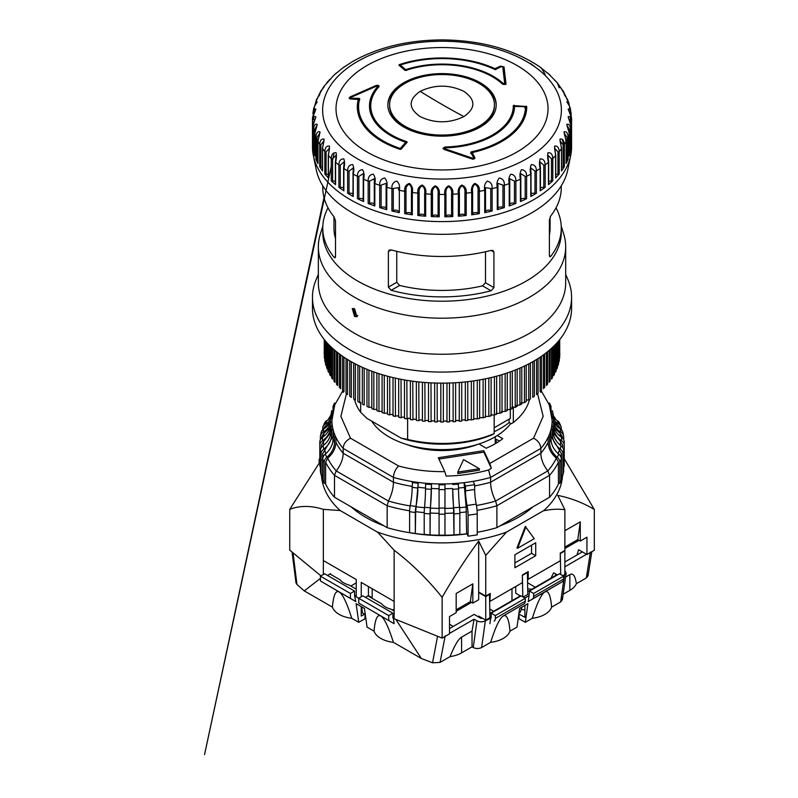 <?xml version="1.0" encoding="UTF-8"?>
<svg xmlns="http://www.w3.org/2000/svg" width="798" height="798" viewBox="0 0 798 798"><rect width="100%" height="100%" fill="white"/><g stroke="black" fill="none" stroke-linecap="round" stroke-linejoin="round"><path stroke-width="1.2" d="M499.438 441.095L496.137 439.259L496.137 443.209M497.244 435.548L502.79 438.621A75.082 43.351 180 0 1 486.132 448.237L479.009 443.957M325.215 483.179A120.727 69.705 0 0 0 334.482 497.244L387.16 527.658A120.727 69.705 0 0 0 467.03 533.762M477.224 532.246A120.727 69.705 0 0 0 496.885 527.658L549.563 497.244A120.727 69.705 0 0 0 558.829 483.179M322.362 474.8A120.727 69.705 0 0 0 322.741 476.326M561.303 476.326A120.727 69.705 0 0 0 561.682 474.8M489.773 463.488L491.349 468.346L488.526 469.972L490.61 477.433L540.854 448.416C540.475 443.917 538.042 440.516 533.553 438.212L489.773 463.488L483.827 450.69L438.321 457.733L444.765 471.618C428.626 471.837 413.244 469.962 398.631 466.002L350.492 438.212L340.876 416.337L346.462 393.763M406.372 444.386A64.778 37.396 0 0 0 477.673 444.386A64.778 37.396 180 0 1 436.017 450.401L436.017 449.464L436.017 450.401M495.269 443.718L495.269 436.745M549.563 497.244L549.563 475.329L547.827 470.91L495.628 501.044L496.885 505.742L496.885 527.658M468.087 536.196L468.087 515.239L477.224 513.922L477.224 534.879L468.087 536.196L466.631 532.845L466.122 507.009A118.603 68.478 180 0 1 459.548 507.688M453.992 534.84L453.992 513.882L459.838 513.473L459.838 534.431L453.992 534.84L453.553 508.107A118.603 68.478 180 0 1 444.965 508.416M430.242 513.024L430.052 534.84L424.207 534.431L424.207 513.473A7.362 0.728 -85.9 0 1 424.526 507.338A22.085 2.195 94.1 0 0 425.504 488.925L425.683 483.249A110.124 63.581 0 0 0 431.528 483.658L430.242 513.024A120.727 69.705 180 0 0 439.08 513.333L439.08 511.598M415.678 511.678L415.319 533.473L409.603 532.655L409.603 511.698A7.362 1.456 -81.8 0 1 410.242 505.593A22.085 4.359 98.2 0 0 412.167 487.289L412.536 481.633A110.124 63.581 0 0 0 418.252 482.451L415.678 511.678A120.727 69.705 180 0 0 424.217 512.595M410.182 505.922A118.603 68.478 180 0 1 388.417 501.044L387.16 505.742L387.16 527.658M327.689 458.172L325.634 462.162L325.634 483.119L324.168 483.329L322.741 480.027L322.741 459.069A7.362 5.835 -23.4 0 1 325.315 454.082A22.085 17.496 156.6 0 0 333.025 439.119L333.025 434.312L334.492 434.102A110.124 63.581 0 0 0 335.918 437.394L335.918 442.202C335.788 448.157 333.045 453.483 327.689 458.172A118.603 68.478 180 0 0 336.217 470.91C340.726 465.164 343.05 459.269 343.19 453.224L343.19 448.416L393.444 477.433L393.444 482.241C393.344 488.306 391.668 494.58 388.417 501.044L336.217 470.91L334.482 475.329L334.482 497.244M333.025 436.297L322.591 453.833L322.591 474.79L321.095 474.89L320.377 471.518L320.377 450.561A7.362 5.965 -12 0 1 323.01 445.763A22.085 17.895 168 0 0 330.901 431.349L330.901 426.531L332.397 426.431A110.124 63.581 0 0 0 333.115 429.803L333.115 434.292M330.841 432.686L323.449 441.663L321.335 445.354L321.335 447.518M562.71 447.518L562.71 445.354L560.595 441.663A118.603 68.478 180 0 1 560.286 445.164M562.949 474.89L562.949 453.942L563.667 450.561L563.667 471.518L562.949 474.89L561.453 474.79L561.453 453.833L559.348 449.992A118.603 68.478 180 0 1 558.231 453.653M559.877 483.329L559.877 462.371L561.303 459.069L561.303 480.027L559.877 483.329L558.42 483.119L558.42 462.162L556.356 458.172A118.603 68.478 180 0 1 547.827 470.91C543.298 465.124 540.974 459.229 540.854 453.224L490.61 482.241L490.61 477.433A110.124 63.581 0 0 1 473.214 481.344A110.124 63.581 0 0 1 464.067 482.66L466.122 507.009M491.349 468.346L483.827 452.137L483.827 450.69M540.854 392.327L540.745 391.11M559.877 462.371A7.362 5.835 -156.6 0 0 557.303 457.384A22.085 17.496 23.4 0 1 549.593 442.421L549.593 437.603L548.126 437.394A110.124 63.581 0 0 0 549.553 434.102A110.124 63.581 0 0 0 550.929 429.803A110.124 63.581 0 0 0 551.647 426.431A110.124 63.581 0 0 0 552.106 422.072A110.124 63.581 0 0 0 552.146 420.366A110.124 63.581 0 0 0 552.106 418.671A110.124 63.581 0 0 0 551.647 414.312A110.124 63.581 0 0 0 550.929 410.94A110.124 63.581 0 0 0 549.553 406.641M343.19 392.327L343.31 391.11M324.168 483.329L324.168 462.371A7.362 5.835 -23.4 0 1 326.741 457.384A22.085 17.496 156.6 0 0 334.452 442.421L334.452 437.603L335.918 437.394A110.124 63.581 0 0 0 343.19 448.416C343.469 444.007 345.903 440.606 350.492 438.212M334.492 406.641A110.124 63.581 0 0 0 333.115 410.94A110.124 63.581 0 0 0 332.397 414.312A110.124 63.581 0 0 0 331.938 418.671A110.124 63.581 0 0 0 331.898 420.366A110.124 63.581 0 0 0 331.938 422.072L331.938 426.461M412.536 481.633A110.124 63.581 0 0 1 393.444 477.433C393.713 472.875 395.449 469.064 398.631 466.002M488.526 469.972A106.593 61.536 180 0 1 446.172 476.097L444.765 471.618M439.08 514.201L444.965 514.201L444.965 535.159L439.08 535.159L439.08 483.927A110.124 63.581 0 0 0 444.965 483.927A110.124 63.581 0 0 0 452.516 483.658A110.124 63.581 0 0 0 458.361 483.249A110.124 63.581 0 0 0 464.067 482.66L465.513 486.022L474.66 484.705L473.214 481.344M483.827 452.137L438.95 459.079M415.319 533.473L415.319 512.515A7.362 1.456 -81.8 0 1 415.958 506.421A22.085 4.359 98.2 0 0 417.883 488.107L418.252 482.451A110.124 63.581 0 0 0 425.683 483.249M430.052 534.84L430.052 513.882A7.362 0.728 -85.9 0 1 430.371 507.747A22.085 2.195 94.1 0 0 431.349 489.334L431.528 483.658A110.124 63.581 0 0 0 439.08 483.927M444.965 514.201L444.965 483.927M453.992 513.882A7.362 0.728 -94.1 0 0 453.673 507.747A22.085 2.195 85.9 0 1 452.705 489.334L453.553 508.107M459.838 513.473A7.362 0.728 -94.1 0 0 459.518 507.338A22.085 2.195 85.9 0 1 458.541 488.925L458.361 483.249M468.087 515.239A11.78 2.324 -98.2 0 0 467.059 505.473A17.666 3.491 81.8 0 1 465.513 490.83L465.513 486.022M477.224 513.922A11.78 2.324 -98.2 0 0 476.197 504.156A17.666 3.491 81.8 0 1 474.66 489.513L474.66 484.705M333.025 410.591L333.025 406.431L334.452 403.13L335.399 403.269M324.168 424.835A7.362 5.835 23.4 0 1 324.547 423.05A7.362 5.835 23.4 0 1 326.741 420.686A22.085 17.496 -156.6 0 0 330.901 417.374M333.025 406.431L334.153 406.591M322.741 429.683L322.741 428.237A7.362 5.835 23.4 0 1 323.13 426.341A7.362 5.835 23.4 0 1 325.315 423.987A22.085 17.496 -156.6 0 0 330.422 419.479M330.063 422.192L326.262 425.045L324.457 427.06L324.207 428.446A120.727 69.705 180 0 0 324.108 428.696M330.901 418.671L331.619 410.83L332.946 410.93M320.796 434.76L321.095 433.364A7.362 5.965 12 0 1 321.205 432.356A7.362 5.965 12 0 1 323.729 428.935A22.085 17.895 -168 0 0 330.422 421.414M330.901 414.202L332.327 414.312M320.377 439.668L320.377 436.745A7.362 5.965 12 0 1 320.487 435.728A7.362 5.965 12 0 1 323.01 432.307A22.085 17.895 -168 0 0 330.422 422.711M329.793 427.758L323.978 433.304L321.933 436.197L321.664 437.982M320.377 466.311L319.828 466.311L319.828 445.354A7.362 6.015 0 0 1 322.472 440.735A22.085 18.035 180 0 0 330.422 426.88L330.422 418.671L331.928 418.671M319.828 445.354L319.828 441.952A7.362 6.015 0 0 1 322.472 437.334A22.085 18.035 180 0 0 330.422 423.479M330.422 422.072L331.938 422.072A110.124 63.581 0 0 0 332.397 426.431M321.095 474.89L321.095 453.942A7.362 5.965 -12 0 1 323.729 449.134A22.085 17.895 168 0 0 331.619 434.72L331.619 429.913L333.115 429.803A110.124 63.581 0 0 0 334.492 434.102M548.126 442.202A110.124 63.581 0 0 1 540.854 453.224L540.854 448.416A110.124 63.581 0 0 0 548.126 437.394L548.126 442.202C548.256 448.157 550.999 453.483 556.356 458.172M561.303 459.069A7.362 5.835 -156.6 0 0 558.73 454.082A22.085 17.496 23.4 0 1 551.019 439.119L551.019 434.312L549.553 434.102M551.019 436.297L559.348 449.992M562.949 453.942A7.362 5.965 -168 0 0 560.326 449.134A22.085 17.895 12 0 1 552.425 434.72L552.425 429.913L550.929 429.803L550.929 434.292M563.667 450.561A7.362 5.965 -168 0 0 561.034 445.763A22.085 17.895 12 0 1 553.144 431.349L553.144 426.531L551.647 426.431M553.204 432.686L560.595 441.663M563.667 466.311L564.226 466.311L564.226 445.354A7.362 6.015 180 0 0 561.573 440.735A22.085 18.035 0 0 1 553.622 426.88L553.622 422.072L552.106 422.072L552.106 426.461M553.622 422.072L553.622 418.671L552.116 418.671M564.226 445.354L564.226 441.952A7.362 6.015 180 0 0 561.573 437.334A22.085 18.035 0 0 1 553.622 423.479M554.251 427.758L560.066 433.304L562.121 436.197L562.381 437.982M563.667 439.668L563.667 436.745A7.362 5.965 168 0 0 563.568 435.728A7.362 5.965 168 0 0 561.034 432.307A22.085 17.895 -12 0 1 553.622 422.711M553.144 418.671L553.144 414.202L551.717 414.312M553.144 414.202L552.425 410.83L551.099 410.93M563.248 434.76L562.949 433.364A7.362 5.965 168 0 0 562.849 432.356A7.362 5.965 168 0 0 560.326 428.935A22.085 17.895 -12 0 1 553.622 421.414M559.937 428.696A120.727 69.705 180 0 0 559.837 428.446L559.588 427.06L557.782 425.045A118.603 68.478 180 0 1 558.77 427.868M553.982 422.192L557.782 425.045M561.303 429.683L561.303 428.237A7.362 5.835 156.6 0 0 560.914 426.341A7.362 5.835 156.6 0 0 558.73 423.987A22.085 17.496 -23.4 0 1 553.622 419.479M551.019 410.591L551.019 406.431L549.892 406.591M551.019 406.431L549.593 403.13L548.645 403.269M559.877 424.835A7.362 5.835 156.6 0 0 559.498 423.05A7.362 5.835 156.6 0 0 557.303 420.686A22.085 17.496 -23.4 0 1 553.144 417.374M457.783 472.087L457.783 473.533L479.408 470.182L479.408 468.745L457.783 472.087L463.578 459.608L479.408 468.745M552.425 429.913L553.144 426.531M549.593 437.603L551.019 434.312M333.025 434.312L334.452 437.603M330.901 426.531L331.619 429.913M452.705 484.526L458.541 484.117M439.08 484.805L444.965 484.805M425.504 484.117L431.349 484.526M412.167 482.481L417.883 483.299M476.446 505.493A118.603 68.478 180 0 0 495.628 501.044C492.376 494.58 490.7 488.306 490.61 482.241A110.124 63.581 0 0 1 474.66 485.902M524.894 609.921A18.254 10.544 180 0 1 521.214 609.403M356.237 589.143L349.145 585.044A18.254 10.544 180 0 1 340.018 579.777L330.003 574.001M362.063 609.552A18.254 10.544 180 0 1 361.235 609.692M394.132 611.029L390.781 609.093A18.254 10.544 180 0 1 381.663 603.827L367.898 595.877M449.513 627.886A18.254 10.544 180 0 1 450.411 628.056M527.807 588.944A18.254 10.544 180 0 1 531.787 589.253M361.235 606.6L361.235 616.076L364.566 614.151M518.82 614.051L524.894 617.273L524.894 605.403M564.864 561.982L582.36 551.887M449.513 628.575L474.092 614.39L481.164 618.48L482.002 618.001M489.912 613.433L520.306 595.877M527.807 591.547L556.954 574.72M519.059 613.911L519.059 618.719L518.082 619.288M365.963 619.288L364.985 618.719L364.985 614.39M296.567 581.054L295.978 582.809L296.966 584.495L304.287 590.889L332.417 607.128A24.738 14.284 0 0 0 351.748 618.29L358.741 622.32L356.117 603.647L364.447 608.455L367.07 627.128L374.053 631.168A24.738 14.284 0 0 0 393.394 642.33L421.334 658.47L432.546 662.799L440.067 662.4L450.092 656.614A24.738 14.284 0 0 0 461.593 652.854L472.037 646.829L473.244 647.527C476.047 648.834 478.84 648.844 481.613 647.547L490.65 642.33A24.738 14.284 0 0 0 509.992 631.168L516.974 627.128L519.598 608.455L527.927 603.647L525.303 622.32L532.296 618.29A24.738 14.284 0 0 0 551.627 607.128L560.665 601.911L562.361 599.797L561.293 597.532M358.741 622.32L364.985 618.719M563.149 594.231L569.862 590.35A24.738 14.284 0 0 0 576.375 583.707L586.321 577.961L588.016 575.857L587.029 573.642M519.059 618.719L525.303 622.32M490.65 642.33C495.508 626.969 499.708 618.191 503.239 615.996L524.126 603.807A5.885 3.401 -120 0 0 525.303 601.133L525.303 598.281L521.144 595.877L491.159 613.193L491.159 618.001L485.334 620.884C482.551 622.181 479.758 622.171 476.955 620.854L474.092 619.198L449.513 633.383M529.054 595.637L529.473 591.069L559.458 573.762L563.617 576.166L563.617 579.019A5.885 3.401 60 0 1 562.43 581.692L528.226 601.572L529.054 595.637L524.894 598.041M564.864 570.67L566.141 573.084L563.198 575.927M586.52 554.291L564.864 566.789M355.828 601.572L320.427 580.974L320.427 576.166L324.596 573.762L354.571 591.069L354.571 595.877L355.828 601.572L339.17 591.956C335.679 590.101 333.434 595.158 332.417 607.128M356.237 596.355L354.99 595.637M394.132 618.241L392.885 618.001L392.885 613.193L362.9 595.877L358.741 598.281L356.237 596.844L356.237 579.528L327.509 562.939M489.912 623.687L490.74 617.752M472.037 646.829L472.017 631.098L461.593 637.123C458.351 639.088 454.511 645.582 450.092 656.614M472.017 631.098L474.092 619.198M445.194 635.876L440.067 662.4M395.858 619.418L421.334 658.47M432.546 662.799L437.563 636.225M394.132 623.687L358.741 603.089L394.132 623.687L393.304 617.752M374.053 631.168C375.07 619.198 377.324 614.141 380.806 615.996C384.337 618.191 388.536 626.969 393.394 642.33M351.748 618.29C346.891 602.929 342.701 594.151 339.17 591.956L320.427 580.974M320.427 578.351L304.287 590.889M293.026 552.765L296.966 584.495M565.573 577.084L569.862 574.61C573.074 572.844 575.248 575.877 576.375 583.707M586.321 577.961L590.42 552.036M532.296 618.29C537.154 602.929 541.343 594.151 544.874 591.956C548.366 590.101 550.61 595.158 551.627 607.128M509.992 631.168C508.974 619.198 506.72 614.141 503.239 615.996L524.126 603.807M525.303 601.133L495.329 618.44L495.329 615.597L491.159 613.193M495.329 618.44A5.885 3.401 60 0 1 494.142 621.123M529.473 591.069L533.633 593.473L533.633 596.325A5.885 3.401 60 0 1 532.456 598.999L528.226 601.572M525.303 598.281L495.329 615.597M533.633 593.473L563.617 576.166M320.427 576.166L350.412 593.473L354.571 591.069M392.885 613.193L388.726 615.597L358.741 598.281L358.741 603.089M388.726 615.597L388.726 620.405M350.412 598.281L350.412 593.473M562.57 474.87A120.578 69.616 180 0 1 543.917 510.481L506.491 532.096A120.578 69.616 180 0 1 377.554 532.096L394.132 550.221L394.132 601.413L369.145 586.979M579.029 540.346L564.864 548.515M556.535 562.939L527.807 579.528M514.9 586.979L489.912 601.413M471.588 602.37L456.177 611.268M549.124 350.422L549.124 382.312A117.785 68 0 0 0 550.141 380.985L550.141 349.544M546.411 352.636L546.411 385.504A117.785 68 0 0 0 547.548 384.217L547.548 351.728M543.418 354.901L543.418 388.616A117.785 68 0 0 0 544.665 387.359L544.665 353.973M540.146 357.185L540.146 391.628A117.785 68 0 0 0 541.503 390.421L541.503 356.257M536.595 359.459L536.595 394.541A117.785 68 0 0 0 538.071 393.374L538.071 358.541M532.795 361.703L532.795 397.344A117.785 68 0 0 0 534.371 396.227L534.371 360.796M528.745 363.908L528.745 400.027A117.785 68 0 0 0 530.411 398.96L530.411 363.02M528.745 400.027L526.221 399.968M524.456 366.043L524.456 402.591A117.785 68 0 0 0 526.221 401.564L526.221 365.185M524.456 402.591L520.974 403.03M519.937 368.097L519.937 405.015A117.785 68 0 0 0 521.792 404.047L521.792 367.279M519.937 405.015L516.416 405.394M515.209 370.063L515.209 407.299A117.785 68 0 0 0 517.154 406.382L517.154 369.274M515.209 407.299L511.648 407.618M510.271 371.918L510.271 409.434A117.785 68 0 0 0 512.296 408.586L512.296 371.18M510.271 409.434L506.68 409.693M505.154 373.654L505.154 411.419A117.785 68 0 0 0 507.259 410.631L507.259 372.965M505.154 411.419L501.533 411.608M499.867 375.269L499.867 413.254A117.785 68 0 0 0 502.032 412.526L502.032 374.631M499.867 413.254L496.226 413.374M494.421 376.746L494.421 414.92A117.785 68 0 0 0 496.645 414.262L496.645 376.157M494.421 414.92L490.76 414.97M488.825 378.082L488.825 416.416A117.785 68 0 0 0 491.109 415.828L491.109 377.554M488.825 416.416L485.154 416.406M483.109 379.279L483.109 417.743A117.785 68 0 0 0 485.443 417.224L485.443 378.811M483.109 417.743L479.428 417.663M473.593 418.751L477.274 418.9L477.274 380.317L477.274 418.89A117.785 68 0 0 0 479.648 418.451L479.648 379.908M471.339 381.195L471.339 419.878A117.785 68 0 0 0 473.763 419.499L473.763 380.855M471.339 419.878L467.658 419.658M465.334 381.913L465.334 420.666A117.785 68 0 0 0 467.778 420.366L467.778 381.644M465.334 420.666C464.645 419.688 463.429 419.588 461.663 420.376M459.259 382.471L459.259 421.284A117.785 68 0 0 0 461.733 421.055L461.733 382.262M459.259 421.284C458.651 420.267 457.434 420.147 455.598 420.925M453.134 382.86L453.134 421.713A117.785 68 0 0 0 455.628 421.563L455.628 382.721M453.134 421.713C452.606 420.656 451.399 420.516 449.493 421.284M446.98 383.08L446.98 421.952A117.785 68 0 0 0 449.483 421.883L449.483 383.01M446.98 421.952C446.541 420.865 445.334 420.706 443.369 421.454M440.815 383.13L440.815 422.012A117.785 68 0 0 0 443.319 422.012L443.319 383.13M440.815 422.012C440.466 420.895 439.269 420.706 437.234 421.434L437.154 383.08M434.661 383.01L434.661 421.883A117.785 68 0 0 0 437.154 421.952M434.661 421.883C434.391 420.736 433.204 420.516 431.1 421.244L431 382.86M428.516 382.731L428.516 421.563A117.785 68 0 0 0 431 421.713M428.536 421.544C428.307 420.376 427.13 420.147 425.005 420.855L424.885 382.481M422.411 382.272L422.411 421.065A117.785 68 0 0 0 424.885 421.294M422.481 421.005C422.242 419.838 421.065 419.598 418.94 420.287L418.81 381.923M416.356 381.653L416.356 420.376A117.785 68 0 0 0 418.81 420.686M416.476 420.287C416.237 419.11 415.06 418.86 412.935 419.539L412.795 381.205M410.381 380.865L410.381 419.519A117.785 68 0 0 0 412.795 419.888M410.541 419.389C410.312 418.202 409.135 417.943 407.01 418.601L406.86 380.327L407.01 418.601M404.486 379.928L404.486 418.471A117.785 68 0 0 0 406.86 418.91M404.706 418.312C404.476 417.115 403.289 416.845 401.175 417.494L401.025 379.289M398.691 378.831L398.691 417.244A117.785 68 0 0 0 401.025 417.763M398.98 417.055C398.741 415.858 397.564 415.568 395.439 416.207L395.309 378.102M393.015 377.574L393.015 415.848A117.785 68 0 0 0 395.309 416.436M393.374 415.628C393.135 414.421 391.958 414.122 389.833 414.761L389.713 376.766M387.479 376.187L387.479 414.282A117.785 68 0 0 0 389.713 414.94M387.479 413.095L384.257 413.274L384.257 375.289M382.092 374.651L382.092 412.556A117.785 68 0 0 0 384.257 413.274M382.092 411.289L378.97 411.449L378.97 373.673M376.865 372.985L376.865 410.661A117.785 68 0 0 0 378.97 411.449M376.865 409.334L373.843 409.464L373.843 371.938M371.818 371.2L371.818 408.616A117.785 68 0 0 0 373.843 409.464M371.818 407.219L368.915 407.329L368.915 370.092M366.97 369.304L366.97 406.421A117.785 68 0 0 0 368.915 407.329M362.322 367.309L362.322 404.077A117.785 68 0 0 0 364.177 405.045L364.177 368.127M357.893 365.215L357.893 401.603A117.785 68 0 0 0 359.659 402.621L359.659 366.073M353.694 363.06L353.694 399A117.785 68 0 0 0 355.369 400.067L355.369 363.938M349.733 360.836L349.733 396.267A117.785 68 0 0 0 351.31 397.384L351.31 361.743M346.033 358.571L346.033 393.424A117.785 68 0 0 0 347.499 394.591L347.499 359.489M342.591 356.287L342.591 390.461A117.785 68 0 0 0 343.958 391.678L343.958 357.215M339.419 354.013L339.419 387.409A117.785 68 0 0 0 340.676 388.666L340.676 354.93M336.537 351.768L336.537 384.267A117.785 68 0 0 0 337.674 385.554L337.674 352.666M333.943 349.584L333.943 381.035A117.785 68 0 0 0 334.961 382.352L334.961 350.462M331.639 347.499L331.639 377.733A117.785 68 0 0 0 332.537 379.08L332.537 348.327M329.644 345.554L329.644 374.362A117.785 68 0 0 0 330.412 375.738L330.412 346.322M327.948 343.798L327.948 370.94A117.785 68 0 0 0 328.596 372.337L328.596 344.487M326.572 342.282L326.572 367.469A117.785 68 0 0 0 327.09 368.885L327.09 342.861M325.504 341.045L325.504 363.968A117.785 68 0 0 0 325.903 365.394L325.903 341.504M324.766 340.148L324.766 360.427A117.785 68 0 0 0 325.025 361.863L325.025 340.467M324.347 339.629L324.347 356.876A117.785 68 0 0 0 324.477 358.322L324.477 339.788M324.247 353.315A117.785 68 0 0 0 324.237 354.013A117.785 68 0 0 0 324.247 354.761L324.247 353.315M559.578 339.788L559.578 358.272A117.785 68 0 0 0 559.707 356.826L559.707 339.619M559.029 340.457L559.029 361.813A117.785 68 0 0 0 559.288 360.377L559.288 340.138M558.161 341.494L558.161 365.334A117.785 68 0 0 0 558.55 363.908L558.55 341.025M556.974 342.841L556.974 368.836A117.785 68 0 0 0 557.493 367.419L557.493 342.252M555.478 344.457L555.478 372.287A117.785 68 0 0 0 556.116 370.89L556.116 343.768M553.662 346.292L553.662 375.688A117.785 68 0 0 0 554.43 374.312L554.43 345.524M551.548 348.297L551.548 379.03A117.785 68 0 0 0 552.435 377.683L552.435 347.469M559.807 354.013L559.797 354.711A117.785 68 0 0 0 559.807 354.013A117.785 68 0 0 0 559.797 353.315M463.887 116.598C449.314 123.51 434.74 123.52 420.167 116.608C408.177 108.189 408.177 99.77 420.157 91.351C434.72 84.438 449.294 84.438 463.867 91.341C475.867 99.78 475.877 108.189 463.887 116.598A821.182 474.112 60 0 1 420.157 91.351M516.974 65.466A106.004 61.197 180 0 1 548.027 108.747A106.004 61.197 180 0 1 482.591 165.286A106.004 61.197 180 0 1 367.07 152.019A106.004 61.197 180 0 1 336.018 108.747A106.004 61.197 180 0 1 401.454 52.199A106.004 61.197 180 0 1 516.974 65.466M403.708 127.012A54.184 31.282 180 0 1 387.848 104.887A54.184 31.282 180 0 1 421.284 75.99A54.184 31.282 180 0 1 480.336 82.773A54.184 31.282 180 0 1 496.206 104.887A54.184 31.282 180 0 1 462.76 133.795A54.184 31.282 180 0 1 403.708 127.012M496.196 105.376A54.184 31.282 0 0 0 480.336 83.74A54.184 31.282 0 0 0 454.81 75.461M429.234 75.461A54.184 31.282 0 0 0 387.848 105.376M505.942 83.581L505.942 83.451C505.503 84.538 504.366 84.748 502.541 84.089L502.261 83.88A71.281 41.157 0 0 0 405.913 70.404L404.915 70.294L398.93 65.177L399.2 64.668A84.708 48.907 180 0 1 494.94 68.668L500.506 66.114L504.027 66.912L505.942 83.521M349.644 98.723L349.953 96.977L376.028 85.526C378.292 85.067 379.25 85.476 378.9 86.763A71.281 41.157 0 0 0 370.741 105.885A71.281 41.157 0 0 0 391.619 134.992A71.281 41.157 0 0 0 406.85 141.685L407.12 142.303L401.135 149.156L400.147 149.366A84.708 48.907 180 0 1 382.122 141.436A84.708 48.907 180 0 1 357.314 106.862A84.708 48.907 180 0 1 358.282 99.491L350.711 98.952L349.055 97.984M370.741 106.373A71.281 41.157 0 0 0 370.741 106.852A71.281 41.157 0 0 0 391.619 135.949A71.281 41.157 0 0 0 402.222 140.997M474.85 158.333L474.85 157.435C475.029 158.782 474.102 159.301 472.087 158.982L444.097 149.445L442.99 148.288L444.905 147.012A71.281 41.157 0 0 0 513.304 105.885A71.281 41.157 0 0 0 513.304 105.575L526.73 106.543A84.708 48.907 180 0 1 526.73 106.862A84.708 48.907 180 0 1 472.845 152.408L472.426 152.997L474.97 157.884M494.431 105.286A52.409 30.264 180 0 1 494.431 105.765A52.409 30.264 180 0 1 462.082 133.725A52.409 30.264 180 0 1 404.965 127.161A52.409 30.264 180 0 1 389.614 105.765A52.409 30.264 180 0 1 389.614 105.286M479.079 83.411A52.409 30.264 180 0 1 494.431 104.807A52.409 30.264 180 0 1 462.082 132.757A52.409 30.264 180 0 1 404.965 126.204A52.409 30.264 180 0 1 389.614 104.807A52.409 30.264 180 0 1 421.962 76.847A52.409 30.264 180 0 1 479.079 83.411M406.372 70.244L406.372 69.486A72.558 41.885 180 0 1 503.339 83.581L504.675 83.421L502.76 66.872L501.483 66.593L495.099 69.596A83.441 48.169 180 0 0 400.935 64.828L400.666 65.346L400.935 64.828M406.372 70.453L400.666 66.314L400.666 65.346L405.384 69.386L406.372 69.486M350.541 99.112L350.651 98.473L350.541 99.112M359.728 99.77L359.14 98.373L350.93 98.224L350.651 97.506L376.736 86.054L377.853 86.324L377.773 87.471A72.558 41.885 0 0 0 369.474 106.453M350.541 98.144L350.651 97.506M397.145 148.338A83.441 48.169 180 0 1 383.02 141.785A83.441 48.169 180 0 1 358.581 107.72A83.441 48.169 180 0 1 358.591 107.241M377.773 87.471L377.773 86.513A72.558 41.885 180 0 0 369.474 105.974A72.558 41.885 180 0 0 390.721 135.59A72.558 41.885 180 0 0 405.125 142.034L405.384 142.652L400.666 148.059L399.668 148.268A83.441 48.169 180 0 1 383.02 140.817A83.441 48.169 180 0 1 358.581 106.762A83.441 48.169 180 0 1 359.728 98.802L359.14 98.373L359.728 98.802M444.476 149.585L444.955 148.787L444.476 149.585M444.476 148.627L444.955 147.829L444.666 148.707L472.655 158.243L473.663 157.685L470.81 152.478L471.239 151.879L470.81 153.435M398.93 65.177L399.2 64.668L399.2 65.396M357.324 107.341A84.708 48.907 0 0 1 358.282 100.458L357.694 99.072M379.13 86.244L378.9 86.763M406.85 142.613L406.85 141.685L407.12 142.303M472.845 152.408L472.426 153.964L474.85 158.403M513.304 105.575L514.032 105.206L514.032 106.164L513.304 106.194M500.506 66.114L500.506 67.082L494.94 69.635M400.576 66.134L400.576 65.167A84.708 48.907 0 0 0 399.389 65.566M505.942 84.418L504.027 67.88L502.77 66.912M405.304 142.124A71.281 41.157 0 0 0 406.82 142.643M378.92 86.743L377.853 86.274M350.362 97.755L349.953 96.977M526.73 107.511L525.383 106.982M514.65 106.204L514.032 106.164M481.822 140.997A71.281 41.157 0 0 0 513.304 106.852A71.281 41.157 0 0 0 513.304 106.543M472.845 153.376L472.426 153.964L472.845 153.376M504.675 83.471L504.675 84.448M503.109 84.339A72.558 41.885 0 0 0 493.493 77.416M405.125 142.034L405.384 143.62L405.125 143.002L405.384 143.62L400.666 149.027L399.668 149.226L399.668 148.268M359.14 99.341L358.262 99.321M472.655 159.211L473.703 158.812L473.663 157.685M524.735 107.67L525.453 108.149A83.441 48.169 180 0 1 486.9 148.338M472.526 152.558A83.441 48.169 180 0 1 471.239 152.847M470.81 152.478L471.239 151.879A83.441 48.169 180 0 0 525.453 107.181L524.735 106.703L525.453 108.149L525.453 107.181M444.955 147.829A72.558 41.885 180 0 0 514.57 106.383L524.735 106.703M484.725 212.627A1.177 0.678 0 0 0 485.513 211.939L485.513 189.695A1.177 0.678 -0 0 0 485.513 189.615L485.503 187.67L490.76 188.458A1.177 0.678 0 0 0 492.137 188.657L492.137 210.981A129.555 74.803 180 0 1 484.725 212.627L484.725 190.303C483.937 186.443 484.785 183.38 487.279 181.096C490.84 182.024 492.456 184.547 492.137 188.657A129.555 74.803 0 0 0 497.274 187.331A1.177 0.678 0 0 0 497.942 186.612L497.892 183.36L502.94 185.136A1.177 0.678 0 0 0 504.346 185.256L504.346 207.58A129.555 74.803 180 0 1 497.274 209.655L497.274 187.331C496.446 183.53 497.144 180.418 499.358 177.994C502.92 178.702 504.585 181.126 504.346 185.256A129.555 74.803 0 0 0 509.224 183.63A1.177 0.678 0 0 0 509.752 182.872L509.643 178.702L514.461 181.096A1.177 0.678 0 0 0 515.877 181.136L515.877 203.46A129.555 74.803 180 0 1 509.224 205.954L509.224 183.63C508.366 179.879 508.895 176.727 510.8 174.173C514.331 174.672 516.027 176.996 515.877 181.136A129.555 74.803 0 0 0 520.436 179.221A1.177 0.678 0 0 0 520.815 178.433L520.615 173.545L525.184 176.388A1.177 0.678 0 0 0 526.6 176.338L526.6 198.662A129.555 74.803 180 0 1 520.436 201.545L520.436 179.221C519.558 175.52 519.917 172.338 521.493 169.695C524.954 169.974 526.65 172.198 526.6 176.338A129.555 74.803 0 0 0 530.79 174.163A1.177 0.678 0 0 0 531.019 173.356L530.69 167.869L534.999 171.061A1.177 0.678 -0 0 0 536.396 170.922L536.396 193.246A129.555 74.803 180 0 1 533.633 194.892A129.555 74.803 180 0 1 530.79 196.488L530.79 174.163C529.902 170.513 530.081 167.321 531.318 164.588C534.66 164.667 536.356 166.782 536.396 170.922A129.555 74.803 0 0 0 540.166 168.508C539.278 164.917 539.278 161.715 540.166 158.912C543.358 158.792 545.024 160.807 545.164 164.947A129.555 74.803 0 0 0 548.465 162.323C547.598 158.772 547.418 155.58 547.937 152.737C550.949 152.438 552.565 154.343 552.795 158.473A129.555 74.803 0 0 0 555.608 155.66L554.55 146.134C557.343 145.645 558.889 147.47 559.208 151.58A129.555 74.803 0 0 0 561.503 148.608L559.927 139.161C562.47 138.513 563.947 140.239 564.346 144.338A129.555 74.803 0 0 0 566.081 141.246L564.006 131.899C566.281 131.111 567.657 132.747 568.136 136.817A129.555 74.803 0 0 0 569.303 133.635L566.76 124.438C568.725 123.52 569.991 125.077 570.55 129.116A129.555 74.803 0 0 0 571.139 125.875L568.136 116.847C569.792 115.82 570.929 117.306 571.548 121.306A129.555 74.803 0 0 0 571.577 119.68A129.555 74.803 0 0 0 571.548 118.054L568.465 109.785L570.361 113.595M571.548 118.054C570.929 114.792 569.792 111.84 568.136 109.216C569.453 108.099 570.45 109.516 571.139 113.476L569.303 105.725A1.177 0.678 0 0 1 569.323 105.845A1.177 0.678 0 0 0 569.323 105.845L568.954 103.411M570.69 110.932A129.555 74.803 0 0 0 570.55 110.244L570.361 108.538C569.862 105.885 566.091 101.057 567.039 102.014L568.485 104.508M568.096 101.725L565.991 96.897M564.186 93.516L561.164 88.369M559.208 87.78L557.293 82.753L554.939 80.339M554.999 80.398L547.398 72.798M545.164 74.404L541.423 68.039L539.528 66.683C513.264 49.157 480.745 40.229 441.972 39.9C407.778 40.129 378.072 47.291 352.846 61.396L342.621 68.039L334.003 75.122L323.619 86.822L319.858 93.516M536.386 67.94L530.69 63.531M526.451 61.426L520.326 58.124M515.538 55.85L509.094 53.137M503.827 51.192L497.194 49.037M491.488 47.421L484.755 45.795M478.66 44.558L471.887 43.421M465.493 42.573L458.72 41.905M452.117 41.476L445.354 41.257M438.691 41.257L431.927 41.476M425.324 41.905L418.561 42.573M412.157 43.421L405.384 44.558M399.289 45.795L392.556 47.431M386.85 49.037L380.217 51.192M374.95 53.137L368.506 55.85M363.718 58.124L357.594 61.406A119.371 68.917 0 0 0 357.614 158.882A119.371 68.917 0 0 0 526.431 158.882A119.371 68.917 0 0 0 526.431 61.416A119.371 68.917 0 0 0 357.614 61.416M353.833 60.987L353.005 61.316M313.365 155.63L316.287 169.854A126.613 73.097 0 0 0 352.497 212.926A126.613 73.097 0 0 0 483.488 230.303A126.613 73.097 0 0 0 567.757 169.854L570.68 155.63A129.555 74.803 180 0 1 533.633 199.7A129.555 74.803 180 0 1 350.412 199.7A129.555 74.803 180 0 1 313.365 155.63A129.555 74.803 180 0 1 312.467 146.812A129.555 74.803 180 0 1 312.527 144.408M367.07 65.466A106.004 61.197 180 0 1 482.591 52.199A106.004 61.197 180 0 1 548.027 108.747A106.004 61.197 180 0 1 516.974 152.019A106.004 61.197 180 0 1 401.454 165.286A106.004 61.197 180 0 1 336.018 108.747A106.004 61.197 180 0 1 367.07 65.466M471.708 214.812L471.708 192.488C470.96 188.587 471.957 185.575 474.71 183.45C478.221 184.597 479.778 187.211 479.369 191.301L479.369 213.625A129.555 74.803 180 0 1 471.708 214.812A1.177 0.678 0 0 0 472.616 214.183L472.616 191.859C472.107 188.498 472.835 185.984 474.79 184.308C477.244 185.286 478.331 187.52 478.042 191.021A1.177 0.678 0 0 0 479.369 191.301A129.555 74.803 0 0 0 484.725 190.303A1.177 0.678 -0 0 0 485.513 189.655L485.503 187.67M458.361 216.208L458.361 193.884C457.673 189.934 458.81 186.991 461.773 185.046C465.214 186.393 466.69 189.106 466.202 193.166L466.202 215.49A129.555 74.803 180 0 1 458.361 216.208A1.177 0.678 0 0 0 459.379 215.63L459.379 193.306C458.91 189.924 459.728 187.45 461.823 185.894C464.236 187.021 465.264 189.326 464.925 192.797A1.177 0.678 0 0 0 466.202 193.166A129.555 74.803 0 0 0 471.708 192.488A1.177 0.678 0 0 0 472.616 191.859M444.835 216.787L444.835 194.463C444.207 190.473 445.474 187.6 448.626 185.834C451.947 187.4 453.324 190.193 452.765 194.223L452.765 216.547A129.555 74.803 180 0 1 444.835 216.787A1.177 0.678 0 0 0 445.952 216.278L445.952 193.954C445.523 190.532 446.421 188.119 448.646 186.692C450.98 187.959 451.947 190.323 451.558 193.784A1.177 0.678 0 0 0 452.765 194.223A129.555 74.803 0 0 0 458.361 193.884A1.177 0.678 0 0 0 459.379 193.306M431.279 216.547L431.279 194.223C430.721 190.203 432.097 187.41 435.409 185.834C438.571 187.59 439.838 190.463 439.209 194.463L439.209 216.787A129.555 74.803 180 0 1 431.279 216.547A1.177 0.678 0 0 0 432.486 216.108L432.486 193.784C432.097 190.343 433.065 187.979 435.389 186.692C437.623 188.099 438.521 190.523 438.092 193.954A1.177 0.678 0 0 0 439.209 194.463A129.555 74.803 0 0 0 444.835 194.463A1.177 0.678 0 0 0 445.952 193.954M417.843 215.49L417.843 193.166C417.354 189.116 418.83 186.403 422.262 185.036C425.234 186.981 426.371 189.924 425.683 193.884L425.683 216.208A129.555 74.803 180 0 1 417.843 215.49A1.177 0.678 0 0 0 419.12 215.121L419.12 192.797C418.78 189.335 419.808 187.031 422.212 185.894C424.317 187.43 425.135 189.904 424.666 193.306A1.177 0.678 0 0 0 425.683 193.884A129.555 74.803 0 0 0 431.279 194.223A1.177 0.678 0 0 0 432.486 193.784M404.676 213.625L404.676 191.301C404.267 187.221 405.823 184.607 409.334 183.45C412.087 185.565 413.085 188.577 412.337 192.488L412.337 214.812A129.555 74.803 180 0 1 404.676 213.625A1.177 0.678 0 0 0 406.002 213.345L406.002 191.021C405.713 187.54 406.8 185.296 409.244 184.298C411.209 185.964 411.938 188.488 411.429 191.859A1.177 0.678 0 0 0 412.337 192.488A129.555 74.803 0 0 0 417.843 193.166A1.177 0.678 -0 0 0 419.12 192.797M391.908 210.981L391.908 188.657C391.589 184.557 393.205 182.034 396.766 181.096C399.259 183.36 400.107 186.433 399.319 190.303L399.319 212.627A129.555 74.803 180 0 1 391.908 210.981A1.177 0.678 0 0 0 393.284 210.772L393.284 188.458L398.541 187.67L398.531 189.615A1.177 0.678 0 0 0 399.319 190.303A129.555 74.803 0 0 0 404.676 191.301A1.177 0.678 0 0 0 406.002 191.021M379.698 207.58L379.698 185.256C379.459 181.136 381.125 178.712 384.686 177.994C386.9 180.408 387.599 183.52 386.771 187.331L386.771 209.655A129.555 74.803 180 0 1 379.698 207.58A1.177 0.678 0 0 0 381.105 207.46L381.105 185.136L386.152 183.36L386.112 186.612A1.177 0.678 0 0 0 386.092 186.722L386.092 186.722A1.177 0.678 0 0 0 386.771 187.331A129.555 74.803 0 0 0 391.908 188.657A1.177 0.678 0 0 0 393.284 188.458M368.167 203.46L368.167 181.136C368.018 177.006 369.713 174.682 373.245 174.173C375.15 176.717 375.678 179.859 374.821 183.63L374.821 205.954A129.555 74.803 180 0 1 368.167 203.46A1.177 0.678 0 0 0 369.584 203.42L369.584 181.096L374.402 178.702L374.292 182.872A1.177 0.678 0 0 0 374.252 183.051L374.252 183.051A1.177 0.678 0 0 0 374.821 183.63A129.555 74.803 0 0 0 379.698 185.256A1.177 0.678 -0 0 0 381.105 185.136M357.444 198.662L357.444 176.338C357.394 172.198 359.09 169.984 362.541 169.685C364.127 172.328 364.486 175.51 363.609 179.221L363.609 201.545A129.555 74.803 180 0 1 357.444 198.662A1.177 0.678 0 0 0 358.861 198.712L358.861 176.388L363.429 173.545L363.23 178.433A1.177 0.678 0 0 0 363.15 178.682L363.15 178.682A1.177 0.678 0 0 0 363.609 179.221A129.555 74.803 0 0 0 368.167 181.136A1.177 0.678 0 0 0 369.584 181.096M347.649 193.246L347.649 170.922C347.689 166.792 349.374 164.677 352.726 164.588C353.963 167.311 354.142 170.503 353.255 174.163L353.255 196.488A129.555 74.803 180 0 1 347.649 193.246A1.177 0.678 0 0 0 349.045 193.385L349.045 171.061L353.354 167.869L353.025 173.356A1.177 0.678 0 0 0 352.886 173.675L352.886 173.675A1.177 0.678 0 0 0 353.255 174.163A129.555 74.803 0 0 0 357.444 176.338A1.177 0.678 0 0 0 358.861 176.388M338.891 187.271L338.891 164.947C339.02 160.817 340.686 158.802 343.878 158.912C344.766 161.705 344.766 164.907 343.878 168.508L343.878 190.832A129.555 74.803 180 0 1 338.891 187.271A1.177 0.678 0 0 0 340.257 187.49L340.257 165.166L344.277 161.695L343.788 167.69A1.177 0.678 0 0 0 343.599 168.069L343.599 168.069A1.177 0.678 0 0 0 343.878 168.508A129.555 74.803 0 0 0 347.649 170.922A1.177 0.678 -0 0 0 349.045 171.061M331.25 180.797L331.25 158.473C331.479 154.353 333.095 152.438 336.108 152.737C336.626 155.57 336.457 158.762 335.579 162.323L335.579 184.647A129.555 74.803 180 0 1 331.25 180.797A1.177 0.678 0 0 0 332.576 181.106L332.576 158.782L336.307 155.081L335.639 161.026M324.836 173.904L324.836 151.58C325.145 147.47 326.701 145.655 329.494 146.124L328.437 155.66L328.437 177.984A129.555 74.803 180 0 1 324.836 173.904A1.177 0.678 0 0 0 326.093 174.283L326.093 151.959L329.524 148.069L328.816 152.598M319.699 166.652L319.699 144.338C320.098 140.249 321.574 138.523 324.118 139.151L322.552 148.608L322.552 170.932A129.555 74.803 180 0 1 319.699 166.652A1.177 0.678 0 0 0 320.886 167.111L320.886 144.787L324.008 140.747L323.35 144.229M315.908 159.141L315.908 136.817C316.387 132.757 317.764 131.121 320.038 131.899L317.963 141.246L317.963 163.57A129.555 74.803 180 0 1 315.908 159.141A1.177 0.678 0 0 0 317.006 159.66L317.006 137.336L319.818 133.176L319.25 135.82M313.494 151.43L313.494 129.116C314.053 125.087 315.31 123.52 317.285 124.428L314.741 133.635L314.741 155.959A129.555 74.803 180 0 1 313.494 151.43A1.177 0.678 0 0 0 314.492 152.019L314.492 129.695L317.006 125.436L316.537 127.401M312.497 143.63L312.497 121.306C313.115 117.316 314.252 115.83 315.908 116.837L312.906 125.875L312.906 148.199A129.555 74.803 180 0 1 312.497 143.63A1.177 0.678 0 0 0 312.906 144.129M536.396 193.246A1.177 0.678 180 0 1 534.999 193.385A2.943 1.696 0 0 0 531.159 193.974M545.164 187.271A129.555 74.803 180 0 1 540.166 190.832L540.166 168.508A1.177 0.678 -0 0 0 540.256 167.69L539.767 161.695L543.787 165.166A1.177 0.678 -0 0 0 545.164 164.947L545.164 187.271A1.177 0.678 180 0 1 543.787 187.49A2.943 1.696 0 0 0 540.455 187.989M548.406 161.026L547.737 155.081L551.468 158.782A1.177 0.678 -0 0 0 552.795 158.473L552.795 180.797A1.177 0.678 180 0 1 551.468 181.106A2.943 1.696 0 0 0 548.675 181.495M555.228 152.598L554.52 148.069L557.952 151.959A1.177 0.678 0 0 0 559.208 151.58L559.208 173.904A1.177 0.678 180 0 1 557.952 174.283A2.943 1.696 0 0 0 555.747 174.572M560.695 144.229L560.036 140.747L563.159 144.787A1.177 0.678 0 0 0 564.346 144.338L564.346 166.652A1.177 0.678 180 0 1 563.159 167.111A2.943 1.696 0 0 0 561.593 167.311M564.794 135.82L564.226 133.176L567.039 137.336A1.177 0.678 -0 0 0 568.136 136.817L568.136 159.141A1.177 0.678 180 0 1 567.039 159.66A2.943 1.696 0 0 0 566.131 159.77M567.508 127.401L567.039 125.436L569.553 129.695A1.177 0.678 0 0 0 570.55 129.116L570.55 151.43A1.177 0.678 180 0 1 569.553 152.019A2.943 1.696 0 0 0 569.323 152.049M568.824 119.012L570.67 121.944A1.177 0.678 -0 0 0 571.548 121.306L571.548 143.63A1.177 0.678 180 0 1 571.139 144.129M571.518 144.408A129.555 74.803 180 0 1 571.577 146.812A129.555 74.803 180 0 1 570.68 155.63M571.548 143.63A129.555 74.803 180 0 1 571.139 148.199A1.177 0.678 0 0 0 571.139 148.089M570.55 151.43A129.555 74.803 180 0 1 569.303 155.959A1.177 0.678 0 0 0 569.303 155.71M568.136 159.141A129.555 74.803 180 0 1 566.081 163.57A1.177 0.678 0 0 0 566.081 163.171M564.346 166.652A129.555 74.803 180 0 1 561.503 170.932A1.177 0.678 0 0 0 561.503 170.403M559.208 173.904A129.555 74.803 180 0 1 555.608 177.984A1.177 0.678 0 0 0 555.608 177.336M552.795 180.797A129.555 74.803 180 0 1 548.465 184.647A1.177 0.678 0 0 0 548.465 183.869M317.913 159.77A2.943 1.696 0 0 0 317.006 159.66M322.452 167.311A2.943 1.696 0 0 0 320.886 167.111M322.552 170.932A1.177 0.678 180 0 1 322.552 170.403M328.297 174.572A2.943 1.696 0 0 0 326.093 174.283M328.437 177.984A1.177 0.678 180 0 1 328.437 177.336M335.369 181.495A2.943 1.696 0 0 0 332.576 181.106M335.579 184.647A1.177 0.678 180 0 1 335.579 183.869M343.599 187.989A2.943 1.696 0 0 0 340.257 187.49M343.878 190.832A1.177 0.678 180 0 1 343.788 190.014L343.788 168.438M352.886 193.974A2.943 1.696 0 0 0 349.045 193.385M353.255 196.488A1.177 0.678 180 0 1 353.025 195.68L353.025 173.984M363.15 199.4A2.943 1.696 0 0 0 358.861 198.712M363.609 201.545A1.177 0.678 180 0 1 363.23 200.757L363.23 178.932M374.252 204.198A2.943 1.696 0 0 0 369.584 203.42M374.821 205.954A1.177 0.678 180 0 1 374.292 205.186L374.292 183.231M386.092 208.318A2.943 1.696 0 0 0 384.047 207.021A2.943 1.696 0 0 0 381.105 207.46M386.771 209.655A1.177 0.678 180 0 1 386.112 208.926L386.112 186.832M398.531 211.709A2.943 1.696 0 0 0 396.456 210.213A2.943 1.696 0 0 0 393.284 210.772M399.319 212.627A1.177 0.678 180 0 1 398.531 211.939L398.531 211.979M412.337 214.812A1.177 0.678 180 0 1 411.429 214.183A2.943 1.696 0 0 0 409.254 212.607A2.943 1.696 0 0 0 406.002 213.345M425.683 216.208A1.177 0.678 180 0 1 424.666 215.63A2.943 1.696 0 0 0 422.212 214.203A2.943 1.696 0 0 0 419.12 215.121M439.209 216.787A1.177 0.678 180 0 1 438.092 216.278A2.943 1.696 0 0 0 435.399 215.001A2.943 1.696 0 0 0 432.486 216.108M452.765 216.547A1.177 0.678 180 0 1 451.558 216.108A2.943 1.696 0 0 0 448.646 215.001A2.943 1.696 0 0 0 445.952 216.278M466.202 215.49A1.177 0.678 180 0 1 464.925 215.121A2.943 1.696 0 0 0 461.833 214.203A2.943 1.696 0 0 0 459.379 215.63M479.369 213.625A1.177 0.678 180 0 1 478.042 213.345A2.943 1.696 0 0 0 474.79 212.607A2.943 1.696 0 0 0 472.616 214.183M492.137 210.981A1.177 0.678 180 0 1 490.76 210.772A2.943 1.696 0 0 0 487.588 210.213A2.943 1.696 0 0 0 485.513 211.709M497.274 209.655A1.177 0.678 0 0 0 497.942 208.926L497.942 186.832M504.346 207.58A1.177 0.678 180 0 1 502.94 207.46A2.943 1.696 0 0 0 499.997 207.021A2.943 1.696 0 0 0 497.952 208.318M509.224 205.954A1.177 0.678 0 0 0 509.752 205.186L509.752 183.231M515.877 203.46A1.177 0.678 180 0 1 514.461 203.42A2.943 1.696 0 0 0 509.792 204.198M520.436 201.545A1.177 0.678 0 0 0 520.815 200.757L520.815 178.932M526.6 198.662A1.177 0.678 180 0 1 525.184 198.712A2.943 1.696 0 0 0 520.904 199.4M530.79 196.488A1.177 0.678 0 0 0 531.019 195.68L531.019 173.984M540.166 190.832A1.177 0.678 0 0 0 540.256 190.014L540.256 168.438M336.646 72.798L334.003 75.122M329.105 80.339L329.684 79.431M322.881 88.369L323.619 86.822M318.053 96.897L315.948 101.725M316.517 99.531L314.721 105.845A1.177 0.678 0 0 0 314.721 105.855L314.721 105.845A1.177 0.678 0 0 1 314.741 105.725L313.494 110.244A129.555 74.803 0 0 0 313.355 110.932M315.34 110.693L312.497 118.054C313.115 114.782 314.262 111.83 315.908 109.206C314.592 108.099 313.594 109.526 312.906 113.476L313.684 108.538M318.971 95.72L319.799 94.593M315.559 104.508L316.876 102.523M313.674 114.174C315.06 109.136 315.419 108.438 314.721 112.069M313.375 122.922L315.23 119.012M540.455 190.393L540.455 168.069L539.767 161.765M560.036 140.747L561.593 148.348A1.177 0.678 -0 0 0 561.483 148.069M564.226 133.176L566.131 141.047A1.177 0.678 -0 0 0 566.071 140.837M568.465 117.615L571.139 125.825A1.177 0.678 -0 0 0 571.139 125.765M568.705 110.693L568.465 109.785M564.256 94.593L565.074 95.72M500.226 525.732A107.92 62.304 0 0 0 518.331 517.323A107.92 62.304 0 0 0 532.904 506.87M351.14 506.87A107.92 62.304 0 0 0 383.828 525.732M410.541 532.865A107.92 62.304 0 0 0 467.079 533.872M377.474 532.166L340.128 510.481A120.578 69.616 180 0 1 321.474 474.87M319.828 458.391L319.18 459.209L319.18 462.78M321.335 459.748L289.734 509.353C299.749 505.473 310.951 505.473 323.34 509.353L339.998 510.53M319.18 459.209L319.828 458.641M356.237 579.528L323.34 560.535L323.34 509.353M394.132 550.221C411.748 563.637 427.748 579.348 442.142 597.353L442.142 638.121L394.132 618.719L394.132 601.413L361.235 582.41L361.235 596.844M442.142 597.353C453.294 577.762 465.473 559.009 478.67 541.074L485.743 555.378L506.491 532.096M456.177 609.822L470.341 601.652L472.835 583.857L472.835 603.089L478.67 599.727L478.67 592.036L485.743 596.116L485.743 555.378M485.743 596.116L490.331 593.473L489.912 600.924M544.046 510.53L544.046 510.7C551.368 509.174 558.311 508.845 564.864 509.703L564.864 550.44L560.286 553.084L560.286 560.775L528.226 579.288L528.226 571.597L522.391 574.959L522.391 582.66L490.331 601.163M525.303 526.451L516.974 547.917L517.603 548.276L534.261 538.66L525.303 526.451M514.9 554.77L514.9 567.747L535.717 555.727L535.717 542.75L514.9 554.77M564.864 509.703L557.792 495.388C570.989 498.092 583.158 502.79 594.32 509.493L564.226 458.69M320.946 575.867L289.734 550.131L289.734 509.353M323.34 560.535L323.34 574.48M365.404 597.323L368.437 595.567L368.437 586.57M478.67 592.036L478.67 541.074M472.835 583.857L456.177 593.473L456.177 612.704L449.513 616.555L449.513 633.861L442.142 638.121M525.932 526.81L517.603 548.276M514.9 562.939L531.558 553.323L535.717 555.727M531.558 553.323L531.558 545.154M577.004 554.969L578.61 549.722L586.939 554.53L594.32 550.271L594.32 509.493M586.939 554.53L586.939 537.214L580.276 541.064L580.276 521.832L564.864 530.72M327.509 575.448L330.542 573.692L330.621 574.361M356.237 582.899L350.831 586.021M361.733 606.889L362.482 612.944L365.304 614.58M372.177 588.734L372.177 597.732L368.437 595.567M372.267 598.4L372.177 597.732M394.132 609.103L392.466 610.061M472.835 603.089L470.341 601.652M493.663 611.268L489.912 609.103M511.977 588.665L511.977 600.685M480.625 618.161L480.995 617.413M478.301 616.824L478.67 616.076L485.743 620.156L489.912 617.752L489.493 593.951M557.373 574.959L553.622 572.794L550.979 578.171M560.286 553.084L560.705 574.48M535.298 587.228L527.807 582.899M518.959 613.004L520.306 612.226L521.952 607.088M580.276 521.832L577.772 539.618L564.864 547.069M577.772 539.618L580.276 541.064M453.264 626.41L449.513 624.245M515.727 586.5L515.727 593.233L520.725 596.116M489.912 594.191L485.743 596.595L478.67 592.515M485.743 620.156L485.743 596.595M555.947 574.141L555.149 575.767M562.79 575.687L564.864 574.48L564.864 550.919L560.705 553.323M523.229 597.084L527.807 594.44L527.388 572.076M522.391 574.959L522.81 596.844M527.807 572.316L522.81 575.198M335.519 238.592A108.069 62.394 180 0 1 333.963 228.038L333.963 216.757M388.377 287.12L388.377 251.54L389.195 250.073L391.18 249.924A119.251 68.847 180 0 0 491.079 250.392L493.094 250.562L493.922 252.038L493.922 287.619L491.079 290.791A119.251 68.847 180 0 1 391.18 290.312L388.377 287.12L396.756 282.283L399.638 285.425A108.069 62.394 180 0 0 482.561 285.864L485.493 282.751L485.493 251.759M550.72 256.358L549.782 256.816L549.393 255.589L550.72 256.358A119.251 68.847 0 0 0 561.273 228.038A119.251 68.847 0 0 0 556.026 207.839M549.393 255.589L549.393 220.009L550.72 215.969A119.251 68.847 0 0 0 561.273 187.64L561.273 185.794M322.831 230.193A119.251 68.847 0 0 0 322.771 232.358A119.251 68.847 0 0 0 357.694 281.046A119.251 68.847 0 0 0 487.658 295.968A119.251 68.847 0 0 0 561.273 232.358A119.251 68.847 0 0 0 561.213 230.193M322.821 226.073L320.297 234.163A123.67 71.401 0 0 0 318.352 246.791A123.67 71.401 0 0 0 354.571 297.275A123.67 71.401 0 0 0 489.354 312.756A123.67 71.401 0 0 0 565.692 246.791A123.67 71.401 0 0 0 563.747 234.163L561.223 226.073M318.352 246.791L318.352 282.851A123.67 71.401 0 0 0 354.571 333.335A123.67 71.401 0 0 0 489.354 348.816A123.67 71.401 0 0 0 565.692 282.851L565.692 246.791M354.571 308.816L356.965 316.726L354.571 316.507L352.247 308.567L354.571 308.816M318.352 274.312L316.118 279.649A129.555 74.803 0 0 0 312.467 297.275A129.555 74.803 0 0 0 350.412 350.162A129.555 74.803 0 0 0 491.608 366.382A129.555 74.803 0 0 0 571.577 297.275A129.555 74.803 0 0 0 567.937 279.649L565.692 274.312M312.467 297.275L312.467 308.337A129.555 74.803 0 0 0 350.412 361.225A129.555 74.803 0 0 0 491.608 377.444A129.555 74.803 0 0 0 571.577 308.337L571.577 297.275M354.571 309.295L356.656 316.217L354.571 316.028L352.536 309.075L354.571 309.295M354.571 314.582L353.404 310.621L354.571 310.741L355.758 314.701L354.571 314.582M371.698 421.115A74.793 43.182 0 0 0 389.135 436.955A74.793 43.182 0 0 0 510.73 423.489M509.104 419.149L509.104 422.561A82.443 47.601 0 0 1 494.171 431.758M549.393 220.966A108.069 62.394 180 0 1 550.091 228.038A108.069 62.394 180 0 1 549.393 235.101M396.756 282.283L396.756 251.34M322.771 185.794L322.771 187.64A119.251 68.847 0 0 0 334.153 216.996L335.519 221.016L335.519 256.597L335.11 257.834L334.153 257.385L335.519 256.597M328.018 207.839A119.251 68.847 0 0 0 322.771 228.038A119.251 68.847 0 0 0 334.153 257.385M354.551 399.549A88.339 51.002 0 0 0 360.666 412.307L360.666 402.312M360.666 412.307L367.07 418.451L401.214 438.162L407.618 439.419A88.339 51.002 0 0 0 494.171 433.613L494.171 414.631M407.618 418.292L407.618 439.419M494.171 433.613L492.027 434.82A85.346 49.276 180 0 1 401.214 438.162M513.323 406.92L513.323 422.551L511.179 423.758L509.104 422.561M513.323 422.551A88.339 51.002 0 0 0 529.493 399.549M494.171 427.768L510.311 418.451L510.311 409.414M537.583 393.763L543.169 416.337L533.553 438.212M558.42 462.162A120.727 69.705 180 0 1 549.563 475.329L496.885 505.742A120.727 69.705 180 0 1 477.064 510.351M466.631 511.887A120.727 69.705 180 0 1 459.828 512.595M453.813 513.024A120.727 69.705 180 0 1 444.965 513.333M409.623 510.8A120.727 69.705 180 0 1 387.16 505.742L334.482 475.329A120.727 69.705 180 0 1 325.634 462.162M323.37 456.516A120.727 69.705 180 0 1 322.591 453.833M321.464 447.329A120.727 69.705 180 0 1 321.335 445.354M321.704 437.942A120.727 69.705 180 0 1 321.873 436.845M562.171 436.845A120.727 69.705 180 0 1 562.341 437.942M562.71 445.354A120.727 69.705 180 0 1 562.58 447.329M561.453 453.833A120.727 69.705 180 0 1 560.675 456.516M424.496 507.688A118.603 68.478 180 0 1 416.197 506.79M439.08 508.416A118.603 68.478 180 0 1 430.491 508.107M329.025 419.159A118.603 68.478 180 0 1 330.901 416.027M325.275 427.868A118.603 68.478 180 0 1 326.262 425.045M323.569 436.546A118.603 68.478 180 0 1 323.978 433.304M323.759 445.164A118.603 68.478 180 0 1 323.449 441.663M325.813 453.653A118.603 68.478 180 0 1 324.696 449.992M553.144 416.027A118.603 68.478 180 0 1 555.029 419.159M560.066 433.304A118.603 68.478 180 0 1 560.485 436.546M335.918 442.202A110.124 63.581 0 0 0 343.19 453.224L393.444 482.241A110.124 63.581 0 0 0 412.167 486.381M458.541 488.037A110.124 63.581 0 0 0 464.067 487.468M444.965 488.735A110.124 63.581 0 0 0 452.516 488.476M431.528 488.476A110.124 63.581 0 0 0 439.08 488.735M418.252 487.259A110.124 63.581 0 0 0 425.504 488.037M412.167 487.289L417.883 488.107M415.958 506.421L410.242 505.593M409.603 511.698L415.319 512.515M425.504 488.925L431.349 489.334M430.371 507.747L424.526 507.338M424.207 513.473L430.052 513.882M439.08 489.613L444.965 489.613M444.965 508.057L439.08 508.057M452.705 489.334L458.541 488.925M459.518 507.338L453.673 507.747M465.513 490.83L474.66 489.513M476.197 504.156L467.059 505.473M325.315 423.987L326.741 420.686M323.01 432.307L323.729 428.935M322.472 440.735L322.472 437.334M330.901 431.349L331.619 434.72M323.729 449.134L323.01 445.763M320.377 450.561L321.095 453.942M333.025 439.119L334.452 442.421M326.741 457.384L325.315 454.082M322.741 459.069L324.168 462.371M549.593 442.421L551.019 439.119M558.73 454.082L557.303 457.384M552.425 434.72L553.144 431.349M561.034 445.763L560.326 449.134M561.573 437.334L561.573 440.735M560.326 428.935L561.034 432.307M557.303 420.686L558.73 423.987M485.334 620.884L481.613 647.547M461.593 637.123L461.593 652.854M569.862 574.61L569.862 590.35M560.665 601.911L564.455 575.198M476.955 620.854L473.244 647.527M562.43 581.692L532.456 598.999M563.617 579.019L533.633 596.325M503.339 83.581L503.339 84.398M405.384 70.344L405.384 69.386M495.947 69.635L495.947 68.668M494.94 68.668L494.94 69.516M504.027 67.88L504.027 66.912M376.028 86.354L376.028 85.526M526.002 107.032L526.002 106.064M526.73 106.543L526.73 107.171M444.905 147.012L444.905 147.829M350.93 98.952L350.93 98.224M400.666 149.027L400.666 148.059M473.663 158.652L473.663 158.014M472.655 158.243L472.655 159.111M444.666 149.625L444.666 148.707M335.599 161.525A1.177 0.678 0 0 0 335.579 162.323A129.555 74.803 0 0 0 338.891 164.947A1.177 0.678 0 0 0 340.257 165.166M328.457 154.992A1.177 0.678 0 0 0 328.437 155.66A129.555 74.803 0 0 0 331.25 158.473A1.177 0.678 0 0 0 332.576 158.782M322.562 148.069A1.177 0.678 0 0 0 322.552 148.608A129.555 74.803 0 0 0 324.836 151.58A1.177 0.678 -0 0 0 326.093 151.959M317.973 140.837A1.177 0.678 0 0 0 317.963 141.246A129.555 74.803 0 0 0 319.699 144.338A1.177 0.678 0 0 0 320.886 144.787M314.741 133.376A1.177 0.678 0 0 0 314.741 133.635A129.555 74.803 0 0 0 315.908 136.817A1.177 0.678 0 0 0 317.006 137.336M312.906 125.765A1.177 0.678 0 0 0 312.906 125.875A129.555 74.803 0 0 0 313.494 129.116A1.177 0.678 0 0 0 314.492 129.695M312.497 118.054A129.555 74.803 0 0 0 312.467 119.68A129.555 74.803 0 0 0 312.497 121.306A1.177 0.678 0 0 0 313.375 121.944M570.63 114.094A1.177 0.678 0 0 0 571.139 113.476M571.548 140.378L571.548 121.306M571.139 148.199L571.139 125.875A1.177 0.678 -0 0 0 571.139 125.825L571.139 148.149M569.303 155.959L569.303 133.635A1.177 0.678 0 0 0 569.323 133.515L569.323 133.515A1.177 0.678 0 0 0 569.303 133.376M566.081 163.57L566.081 141.246A1.177 0.678 -0 0 0 566.131 141.047L566.131 163.371M561.503 170.932L561.503 148.608A1.177 0.678 -0 0 0 561.593 148.348L561.593 170.672M555.608 177.984L555.608 155.66A1.177 0.678 0 0 0 555.747 155.341L555.747 155.341A1.177 0.678 0 0 0 555.588 154.992M548.465 184.647L548.465 162.323A1.177 0.678 0 0 0 548.675 161.934L548.675 161.934A1.177 0.678 0 0 0 548.445 161.525M313.674 119.62L313.674 117.386M312.986 112.378L312.906 113.535A1.177 0.678 0 0 0 313.415 114.094M317.006 125.436L314.721 133.515L314.721 155.829M319.818 133.176L317.913 141.047L317.913 163.371M324.008 140.747L322.452 148.348L322.452 170.672M329.524 148.069L328.297 155.341L328.297 177.655M336.307 155.081L335.369 161.934L335.369 184.258M411.429 191.859L411.429 214.183M424.666 193.306L424.666 215.63M438.092 193.954L438.092 216.278M451.558 193.784L451.558 216.108M464.925 192.797L464.925 215.121M478.042 191.021L478.042 213.345M490.76 188.458L490.76 210.772M497.952 209.046L497.892 183.37M502.94 185.136L502.94 207.46M509.792 205.375L509.643 178.702M514.461 181.096L514.461 203.42M520.904 201.006L520.615 173.545M525.184 176.388L525.184 198.712M531.159 195.989L530.69 167.959M534.999 171.061L534.999 193.385M543.787 165.166L543.787 187.49M551.468 158.782L551.468 181.106M557.952 151.959L557.952 174.283M563.159 144.787L563.159 167.111M567.039 137.336L567.039 159.66M569.553 129.695L569.553 152.019M570.67 121.944L570.67 122.922M570.37 117.386L570.37 122.224M388.377 251.54L391.18 249.924M391.18 290.312L399.638 285.425M482.561 285.864L491.079 290.791M491.079 250.392L493.922 252.038M493.922 287.619L485.493 282.751M541.184 390.711L549.313 404.955L552.146 420.366M342.861 390.711L334.731 404.955L331.898 420.366M330.901 415.189L327.808 420.037M323.789 428.895L324.457 427.06M553.144 415.189L556.236 420.037M560.256 428.895L559.588 427.06M323.13 426.341L324.547 423.05M320.487 435.728L321.205 432.356M562.849 432.356L563.568 435.728M559.498 423.05L560.914 426.341M295.978 582.809L292.068 552.056M588.016 575.857L591.827 551.707M562.361 599.797L566.141 573.084M550.091 217.056L550.091 228.038M324.237 354.013L324.237 339.499M370.741 106.852L370.741 105.885M494.431 105.765L494.431 104.807M350.332 98.842L350.332 97.875M358.581 107.72L358.581 106.762M444.257 149.256L444.257 148.288M358.292 100.398L358.292 99.431M513.304 106.852L513.304 105.885M472.386 153.805L472.386 152.837M389.614 105.765L389.614 104.807M504.675 84.408L504.675 83.441M405.484 143.391L405.484 142.423M571.577 146.812L571.548 117.755M568.944 103.381L567.528 99.531M566.031 96.967L563.139 90.902M561.213 88.438L557.283 82.753L554.52 80.159M550.041 75.122L539.528 66.683M312.467 146.812L312.497 117.755M571.059 112.378L571.139 115.431M315.589 117.605L312.906 125.825L312.906 148.149M344.277 161.785L343.599 168.069L343.599 190.393M353.354 167.989L352.886 195.989M363.429 173.545L363.15 201.006M374.402 178.702L374.252 205.375M386.152 183.37L386.092 209.046M485.513 211.979L485.513 189.655M548.675 184.258L548.675 161.934L547.737 155.081M555.747 177.655L555.747 155.341L554.52 148.069M569.323 155.829L569.323 133.515L567.039 125.436M320.906 90.902L318.013 96.967M344.517 66.683L342.621 68.039M323.998 197.485L204.537 754.609L331.25 166.373M332.576 160.218L333.873 154.174M562.181 139.231L563.877 144.677M567.827 157.286L568.136 158.293M569.343 162.144L569.193 162.842M563.139 90.892L560.036 87.142M567.518 99.501L564.226 94.453M398.541 187.67L398.531 189.655M317.006 102.034L317.006 102.014C317.943 101.117 315.14 104.189 313.694 108.518M319.818 94.453L316.527 99.501M322.831 88.438L323.609 86.832M324.008 87.142L320.916 90.892M329.045 80.398L327.3 82.134M326.761 82.753L329.365 80.069M561.273 232.358L561.273 228.038M357.833 315.539L356.656 316.217M322.771 232.358L322.771 228.038M353.654 308.427L352.536 309.075"/></g></svg>
